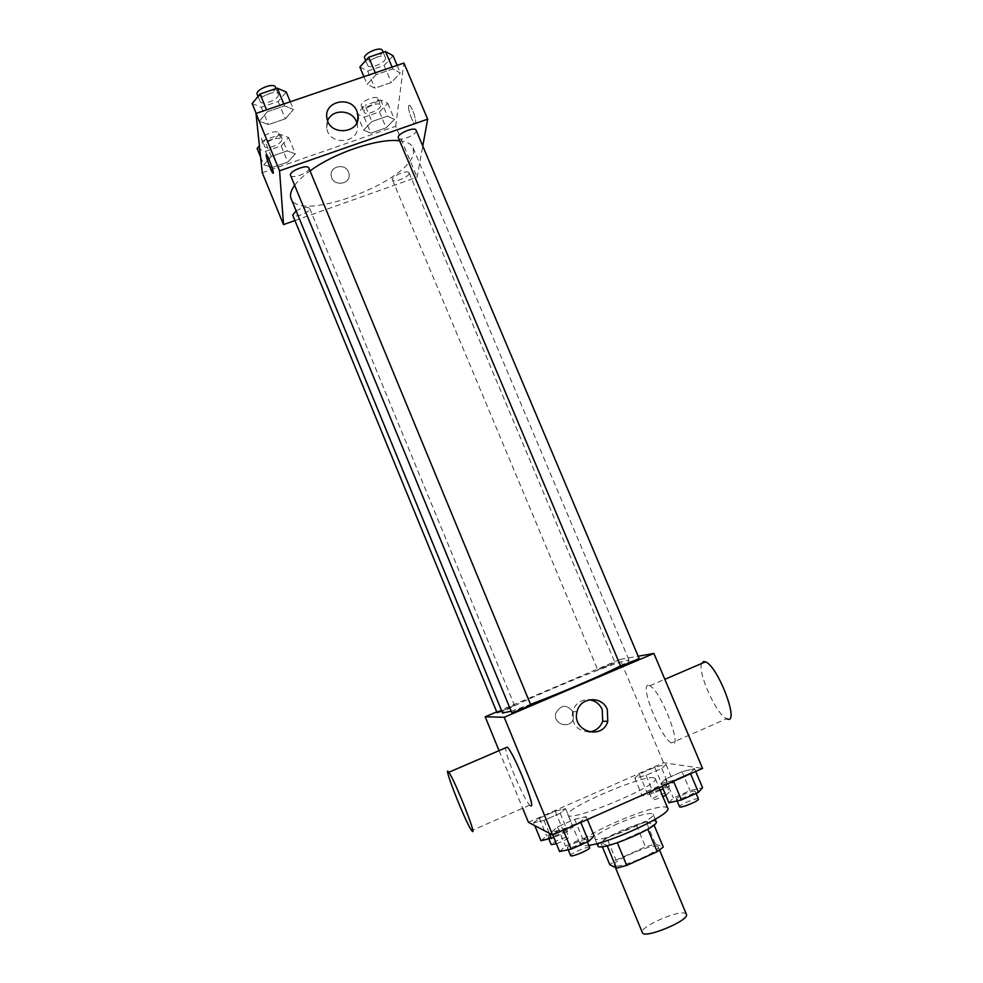 <?xml version="1.0" encoding="UTF-8"?>
<svg xmlns="http://www.w3.org/2000/svg" width="983" height="983" viewBox="0 0 983 983"><rect width="100%" height="100%" fill="white"/><g stroke="black" fill="none" stroke-linecap="round" stroke-linejoin="round"><path stroke-width="0.74" stroke-dasharray="4.92 3.69" d="M686.38 914.264L685.643 913.514C679.597 909.189 638.938 927.08 642.366 932.584M657.566 846.351C652.098 843.34 611.537 860.961 614.412 865.126C615.247 870.619 661.51 851.352 658.217 846.891L657.566 846.351M616.034 860.113L645.475 846.842L655.501 844.053L646.31 822.058L636.345 824.958L606.916 838.118L616.034 860.113L609.767 864.671M655.501 844.053L663.267 847.088M636.345 824.958L645.475 846.842M646.31 822.058L654.002 824.946M606.916 838.118L600.588 842.517L602.296 846.633M653.842 824.577L647.711 828.976L617.263 842.64L607.113 845.527L600.588 842.517M597.873 845.871C598.106 842.824 605.639 837.885 620.457 831.053C640.277 822.648 652.196 819.49 656.202 821.591M617.435 823.791C602.616 830.598 595.059 835.476 594.789 838.425C595.489 844.913 657.197 819.232 653.093 814.157L652.245 813.543C646.224 813.002 634.625 816.418 617.435 823.791M667.727 808.21L666.339 807.252C654.961 802.865 575.387 837.332 580.253 844.618C580.842 845.921 583.693 846.179 588.792 845.38M653.99 777.811C643.103 774.555 563.615 808.8 568.002 814.919C568.309 823.471 661.141 784.827 655.292 778.585L653.99 777.811M533.634 822.796L539.348 818.151L555.198 811.159L565.643 808.677L560.187 813.248L544.017 820.387L533.634 822.796L539.348 818.151L555.198 811.159L565.643 808.677L560.187 813.248L544.017 820.387L533.634 822.796L534.789 825.634M551.574 832.011L557.545 826.875L574.662 819.294L586.187 816.676L580.523 821.739L563.026 829.492L551.574 832.011L557.545 826.875L574.662 819.294L586.187 816.676L580.523 821.739L563.026 829.492L551.574 832.011L552.753 834.886M528.424 822.292L663.55 762.734L702.575 768.411M634.797 778.167L639.306 774.088L654.764 767.268L666.007 764.405L661.768 768.411L646.003 775.366L634.797 778.167L639.306 774.088L654.764 767.268L666.007 764.405L661.768 768.411L646.003 775.366L634.797 778.167L642.194 795.861L646.63 791.573L662.087 784.717L673.416 782.013L669.263 786.228L663.107 788.956M660.846 783.574L665.417 779.089L682.067 771.716L694.526 768.657L690.275 773.043L673.257 780.6L660.846 783.574L665.417 779.089L682.067 771.716L694.526 768.657L690.275 773.043L673.257 780.6L660.846 783.574L662.026 786.4M496.71 711.901L620.064 659.433L663.55 762.734M499.069 750.656L522.661 808.223M573.126 711.938C566.81 704.111 561.047 704.467 555.85 713.044C552.397 724.25 570.3 729.853 573.408 718.548L573.126 711.938C566.81 704.111 561.047 704.467 555.85 713.044C552.397 724.25 570.3 729.853 573.408 718.548L573.126 711.938M620.322 665.921C626.38 662.8 629.304 660.945 629.095 660.343L627.424 660.281C612.974 662.137 499.204 710.131 502.546 713.019M511.172 711.213L530.513 704.369M620.064 659.433L638.176 656.226M530.697 704.811L530.587 704.774C529.259 704.651 511.099 712.319 511.787 712.712M501.785 711.164L514.428 705.389L497.054 712.724M614.78 662.689L597.738 669.853L614.78 662.689M620.494 666.339C619.806 665.909 639.343 657.836 639.183 658.61M530.611 805.765L529.763 805.114C523.902 799.793 505.262 755.571 505.594 747.842M648.215 685.335C639.454 684.746 660.994 738.245 671.414 742.964C683.984 751.184 661.203 690.742 649.824 685.79L648.215 685.335M701.592 663.513C697.5 672.679 716.816 715.354 726.683 718.72L671.414 742.964M589.247 731.966C577.021 730.996 571.442 724.25 572.499 711.729C575.215 703.509 580.806 699.515 589.272 699.773M399.393 140.778C406.864 141.626 411.422 143.973 413.081 147.794L413.548 152.66C410.931 181.314 299.201 223.534 291.079 198.591M294.654 185.345C298.046 180.737 303.182 175.932 310.05 170.919M398.238 138.038C399.528 142.228 418.193 134.093 416.104 130.26M296.129 210.866C302.801 207.388 307.31 206.528 309.645 208.298L309.719 208.679C310.21 212.34 293.634 218.57 292.676 215.08M409.112 173.438C408.879 177.161 393.36 183.219 392.463 179.926C390.595 176.657 408.019 169.199 409.051 172.824L409.112 173.438M308.859 168.044L308.957 168.511C309.498 172.775 291.718 179.447 290.563 175.404M294.925 220.561L417.087 177.149L422.776 146.049M262.264 172.725L395.682 126.266L417.087 177.149M348.498 172.013C345.144 162.748 329.391 166.25 331.259 175.883C332.401 186.745 350.882 184.976 349.076 174.188L348.498 172.013C345.144 162.736 329.391 166.25 331.259 175.871C332.401 186.745 350.882 184.976 349.076 174.188L348.498 172.013M267.351 111.755L259.365 121.179L268.47 124.608L285.34 118.82L293.475 109.506L284.603 105.869L267.351 111.755L259.365 121.179L268.47 124.608L285.34 118.82L293.475 109.506L284.603 105.869L267.351 111.755L266.577 109.85M371.893 121.573L363.636 130.112L370.861 133.147L386.122 127.839L394.478 119.398L387.462 116.178L371.893 121.573L363.636 130.112L370.861 133.147L386.122 127.839L394.478 119.398L387.462 116.178L371.893 121.573L365.086 105.341L356.903 114.016L364.189 117.223L379.45 111.951L387.732 103.375L380.654 99.983L365.086 105.341M395.682 126.266L403.915 63.047M271.222 156.469L263.776 164.788L272.168 167.491L287.81 162.048L295.367 153.815L287.171 150.94L271.222 156.469L263.776 164.788L272.168 167.491L287.81 162.048L295.367 153.815L287.171 150.94L271.222 156.469L264.452 140.004L259.414 145.779M376.059 74.683L367.126 84.329L374.867 88.151L391.308 82.511L400.364 72.975L392.856 68.957L376.059 74.683L367.126 84.329L374.867 88.151L391.308 82.511L400.364 72.975L392.856 68.957L376.059 74.683L375.273 72.803M408.572 106.029C407.859 109.42 412.59 122.764 414.801 123.661C418.094 125.91 412.528 106.582 409.493 105.255L408.572 106.029C407.859 109.42 412.577 122.764 414.801 123.661C418.082 125.91 412.528 106.594 409.481 105.255L408.559 106.029M266.319 154.577L266.602 154.724C268.052 155.904 273.176 169.604 273.299 172.59L273.176 173.291M356.792 122.752L357.333 125.296C360.331 143.592 328.838 146.504 326.786 128.048L327.634 120.786M359.852 67.028L367.667 71.034L384.107 65.443L393.077 55.748M385.483 58.329C385.422 63.195 368.932 69.584 367.617 65.247C365.221 60.835 383.874 52.652 385.361 57.456L385.483 58.329M363.907 76.686L367.126 84.329M367.667 71.034L374.867 88.151M384.107 65.443L391.308 82.511M397.144 65.357L400.364 72.975M392.07 67.09L392.856 68.957M382.461 50.563L382.584 51.448C382.547 56.363 366.057 62.74 364.718 58.353M252.139 103.596L261.306 107.233L278.177 101.482L286.237 92.021M278.435 94.663C279.233 99.504 261.49 106.041 260.102 101.409C257.681 96.85 276.825 89.195 278.312 94.122L278.435 94.663M256.17 113.401L259.365 121.179M261.306 107.233L268.47 124.608M278.177 101.482L285.34 118.82M290.28 101.777L293.475 109.506M283.817 103.977L284.603 105.869M275.424 87.131L275.547 87.671C276.358 92.574 258.627 99.086 257.214 94.405M380.679 105.808C380.654 110.01 365.185 115.982 364.091 112.209C362.002 108.413 379.34 100.966 380.581 105.107L380.679 105.808M356.903 114.016L363.636 130.112M364.189 117.223L370.861 133.147M379.45 111.951L386.122 127.839M387.732 103.375L394.478 119.398M380.654 99.983L387.462 116.178M377.988 99.394C377.988 103.645 362.518 109.617 361.4 105.795C359.299 101.949 376.624 94.491 377.89 98.705L377.988 99.394M257.079 148.458L265.533 151.333L281.163 145.926L288.658 137.559L280.401 134.499L264.452 140.004M281.433 140.053C282.146 144.218 265.607 150.338 264.439 146.332C262.326 142.412 280.094 135.371 281.335 139.623L281.433 140.053M260.606 157.059L263.776 164.788M265.533 151.333L272.168 167.491M281.163 145.926L287.81 162.048M288.658 137.559L295.367 153.815M280.401 134.499L287.171 150.94M278.754 133.553C279.491 137.767 262.952 143.874 261.761 139.819C259.635 135.851 277.39 128.822 278.656 133.123L278.754 133.553M668.895 802.742L673.367 798.012L690.041 790.59L702.587 787.715M694.883 791.155C692.302 790.307 675.174 797.631 676.329 799.081C676.611 801.096 696.492 792.986 695.239 791.364L694.883 791.155M665.417 779.089L673.367 798.012M682.067 771.716L690.041 790.59M694.526 768.657L695.706 771.458M690.275 773.043L690.57 773.732M673.257 780.6L673.552 781.288M698.471 799.032L698.114 798.798C695.509 797.901 678.368 805.224 679.548 806.736M559.585 851.511L565.471 846.117L582.6 838.487L594.211 836.066M586.298 839.593C584.492 838.302 566.233 846.24 567.412 847.813C567.695 849.89 587.736 841.423 586.47 839.752L586.298 839.593M557.545 826.875L565.471 846.117M574.662 819.294L582.6 838.487M586.187 816.676L587.367 819.527M580.523 821.739L580.818 822.427M563.026 829.492L563.32 830.193M589.689 847.543L589.517 847.371C587.674 846.019 569.415 853.969 570.619 855.603M660.183 790.258L653.486 793.232L642.194 795.861M666.277 785.184C664.09 784.446 648.104 791.278 649.124 792.519C649.333 794.252 667.654 786.719 666.56 785.343L666.277 785.184M639.306 774.088L646.63 791.573M654.764 767.268L662.087 784.717M666.007 764.405L673.416 782.013M661.768 768.411L669.263 786.228M646.003 775.366L653.486 793.232M665.749 795.247L669.251 792.237C667.039 791.45 651.053 798.307 652.085 799.584C653.228 800.137 656.816 799.142 662.861 796.611M540.994 840.772L546.646 835.919L562.497 828.89L573.028 826.556L567.646 831.348L553.822 837.491M565.704 829.812C564.181 828.694 547.212 836.066 548.256 837.393C548.465 839.175 566.958 831.348 565.839 829.935L565.704 829.812M539.348 818.151L546.646 835.919M555.198 811.159L562.497 828.89M565.643 808.677L573.028 826.556M560.187 813.248L567.646 831.348M544.017 820.387L549.288 833.228M556.39 843.733C563.714 840.993 567.842 838.794 568.801 837.123L568.666 836.988C567.117 835.808 550.136 843.193 551.205 844.581M659.556 850.098L658.217 846.891M615.444 867.645L614.412 865.126M594.789 838.425L596.927 843.598M653.093 814.157L655.256 819.318M568.002 814.919L580.253 844.618M655.292 778.585L659.114 787.69M649.824 685.79L664.852 679.314M529.763 805.114L471.668 830.598M572.499 711.729L577.058 711.717M413.081 147.794L629.095 660.343M309.645 208.298L514.514 705.413M392.463 179.926L597.738 669.853M409.051 172.824L615.002 662.689M357.333 125.296L357.652 120.331M326.786 128.048L326.909 117.96M365.664 60.602L367.617 65.247M383.198 52.32L385.361 57.456M258.05 96.432L260.102 101.409M276.039 88.605L278.312 94.122M361.4 105.795L364.091 112.209M377.89 98.705L380.581 105.107M261.761 139.819L264.439 146.332M278.656 133.123L281.335 139.623M676.329 799.081L677.103 800.912M695.239 791.364L696.099 793.392M567.412 847.813L568.223 849.779M586.47 839.752L587.367 841.94M649.124 792.519L652.085 799.584M666.56 785.343L669.534 792.421M548.256 837.393L548.944 839.077M565.839 829.935L568.801 837.123"/><path stroke-width="1.47" d="M615.444 867.645L642.366 932.584C643.804 939.527 690.287 920.174 686.38 914.264L659.556 850.098M647.797 829.185L657.185 851.659L626.724 865.421L616.501 868.198L609.767 864.671L602.296 846.633M657.185 851.659L663.267 847.088L654.002 824.946M655.256 819.318L656.202 821.591C660.392 826.863 598.659 852.568 597.873 845.871L596.927 843.598M617.336 842.8L626.724 865.421M607.199 845.749L616.501 868.198M588.792 845.38C612.212 842.284 673.011 813.494 667.727 808.21L659.114 787.69M638.176 656.226L653.892 653.437L702.575 768.411L552.593 834.96L528.424 822.292L522.661 808.223M653.892 653.437L504.205 717.258L485.197 716.791L499.069 750.656M485.197 716.791L496.71 711.901M294.654 185.345C290.845 190.628 289.653 195.039 291.079 198.591L502.546 713.019L511.172 711.213M530.513 704.369C559.253 693.629 603.574 674.633 620.322 665.921M511.787 712.712C511.565 713.547 531.447 705.229 530.697 704.811L308.859 168.044C307.63 163.731 288.388 171.46 290.563 175.404L511.787 712.712M296.129 210.866L292.676 215.08L497.054 712.724L501.785 711.164M620.728 666.351L398.164 137.325C398.287 133.037 415.072 126.426 416.104 130.26L639.183 658.61L620.728 666.351M504.205 717.258L552.593 834.96M607.322 709.554L607.789 721.362C602.235 740.801 571.418 731.168 577.058 711.717C579.995 696.898 602.149 695.362 607.322 709.554M505.594 747.842L507.277 747.117C514.195 753.113 536.804 809.98 530.611 805.765M726.683 718.72C740.654 726.228 718.254 666.13 705.438 661.854L703.607 661.51L701.592 663.513M472.319 831.348L471.668 830.598C465.487 822.587 441.736 762.009 448.813 772.282C454.244 778.978 477.038 836.25 472.319 831.348M589.272 699.773C595.305 700.658 599.63 703.939 602.235 709.603L602.69 721.215C600.294 727.518 595.809 731.106 589.247 731.966M310.05 170.919C334.478 152.746 378.566 138.013 399.393 140.778M422.776 146.049L427.679 119.176L279.577 170.821L283.522 224.616L294.925 220.561M427.679 119.176L403.915 63.047L255.998 113.45L262.264 172.725L283.522 224.616M255.998 113.45L279.577 170.821M356.964 111.325L357.984 115.183C361.044 133.786 329.01 136.723 326.909 117.96C323.567 101.212 351.103 95.204 356.964 111.325M273.286 172.59L272.893 173.143C270.915 171.435 264.316 152.156 266.602 154.724C268.04 155.904 273.176 169.604 273.286 172.59M273.176 173.291L272.893 173.143C271.148 171.681 265.066 154.54 266.319 154.577M327.634 120.786C331.885 108.794 351.902 109.322 356.325 121.487L356.792 122.752M397.144 65.357L393.077 55.748L385.508 51.534L368.711 57.223L359.852 67.028L363.907 76.686M385.508 51.534L392.07 67.09M368.711 57.223L375.273 72.803M365.664 60.602L364.718 58.353C362.297 53.893 380.937 45.697 382.461 50.563L383.198 52.32M290.28 101.777L286.237 92.021L277.292 88.175L260.053 94.012L252.139 103.596L256.17 113.401M277.292 88.175L283.817 103.977M260.053 94.012L266.577 109.85M258.05 96.432L257.214 94.405C254.769 89.785 273.913 82.13 275.424 87.131L276.039 88.605M259.414 145.779L257.079 148.458L260.606 157.059M695.706 771.458L702.587 787.715L698.434 792.347L681.416 799.953L668.895 802.742L662.026 786.4M690.57 773.732L698.434 792.347M673.552 781.288L681.416 799.953M677.103 800.912L679.548 806.736C679.855 808.825 699.749 800.727 698.471 799.032L696.099 793.392M587.367 819.527L594.211 836.066L588.645 841.374L571.135 849.189L559.585 851.511L552.753 834.886M580.818 822.427L588.645 841.374M563.32 830.193L571.135 849.189M568.223 849.779L570.619 855.603C570.939 857.766 590.992 849.287 589.689 847.543L587.367 841.94M663.107 788.956L660.183 790.258M662.861 796.611L665.749 795.247M553.822 837.491L540.994 840.772L534.789 825.634M549.288 833.228L551.475 838.536M548.944 839.077L551.205 844.581L556.39 843.733M664.852 679.314L705.438 661.854M507.277 747.117L448.813 772.282M602.69 721.215L607.789 721.362M357.652 120.331L357.984 115.183"/></g></svg>
